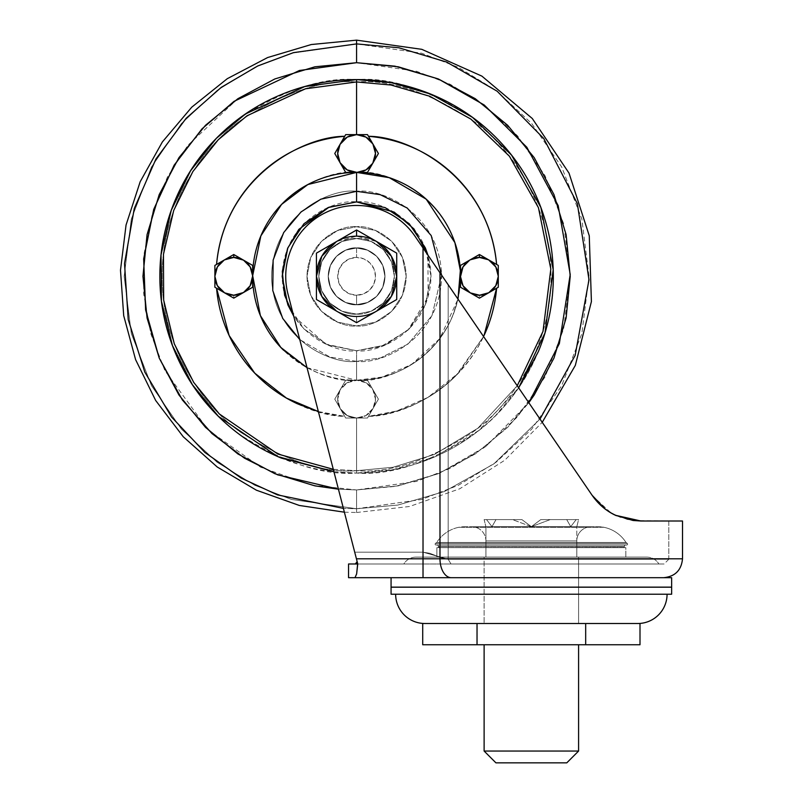<?xml version="1.0" encoding="UTF-8"?>
<svg xmlns="http://www.w3.org/2000/svg" width="803" height="803" viewBox="0 0 803 803"><rect width="100%" height="100%" fill="white"/><g stroke="black" fill="none" stroke-linecap="round" stroke-linejoin="round"><path stroke-width="0.6" stroke-dasharray="4.01 3.01" d="M336.507 311.102A40.15 40.15 0 0 0 356.582 316.472L356.582 322.686L336.507 311.102A40.15 40.15 0 0 1 356.582 236.172L356.582 229.969L316.432 253.146L356.582 229.969L396.732 253.146L396.732 299.509L356.582 322.686L316.432 299.509L316.432 253.146L316.432 299.509L336.507 311.102A40.15 40.15 0 0 0 376.657 311.102L396.732 299.509L396.732 253.146L356.582 229.969L356.582 236.172A40.15 40.15 0 0 1 376.657 311.102L391.362 296.397L396.732 276.322L391.362 256.247L376.657 241.552A40.15 40.15 0 0 0 336.507 241.552L321.812 256.247L316.432 276.322L321.812 296.397L336.507 311.102L356.582 322.686L376.657 311.102A40.15 40.15 0 0 1 336.507 311.102L356.582 322.686L316.432 299.509L316.432 253.146L356.582 229.969L376.657 241.552L356.582 229.969L316.432 253.146L316.432 299.509L336.507 311.102L316.432 299.509L316.432 253.146L356.582 229.969L396.732 253.146L396.732 276.322L396.732 253.146L376.657 241.552L396.732 253.146L396.732 299.509L396.732 276.322A40.15 40.15 0 0 0 336.507 241.552A40.15 40.15 0 0 0 336.507 311.102L321.812 296.397L316.432 276.322L321.812 256.247L336.507 241.552L356.582 236.172L376.657 241.552L391.362 256.247L396.732 276.322L391.362 296.397L376.657 311.102L356.582 322.686L396.732 299.509L356.582 322.686L356.582 316.472A40.15 40.15 0 0 0 376.657 311.102A40.15 40.15 0 0 1 336.507 311.102M356.582 304.668C348.301 305.802 328.628 297.301 328.246 276.322C328.628 255.354 348.301 246.842 356.582 247.986C348.301 246.842 328.628 255.354 328.246 276.322C328.628 297.301 348.301 305.802 356.582 304.668L356.582 295.223A18.891 18.891 0 0 0 375.483 276.322A18.891 18.891 0 0 0 356.582 257.432L356.582 247.986A28.346 28.346 0 0 1 384.928 276.322A28.346 28.346 0 0 1 356.582 304.668A28.346 28.346 0 0 0 384.928 276.322A28.346 28.346 0 0 0 356.582 247.986A28.346 28.346 0 0 1 384.928 276.322A28.346 28.346 0 0 1 356.582 304.668L367.433 302.51L376.627 296.367L382.77 287.173L384.928 276.322L382.77 265.482L376.627 256.287L367.433 250.145L356.582 247.986L345.742 250.145L336.547 256.287L330.404 265.482L328.246 276.322L330.404 287.173L336.547 296.367L345.742 302.51L356.582 304.668A28.346 28.346 0 0 1 328.246 276.322A28.346 28.346 0 0 1 356.582 247.986A28.346 28.346 0 0 0 328.246 276.322A28.346 28.346 0 0 0 356.582 304.668L345.742 302.51L336.547 296.367L330.404 287.173L328.246 276.322L330.404 265.482L336.547 256.287L345.742 250.145L356.582 247.986L367.433 250.145L376.627 256.287L382.77 265.482L384.928 276.322L382.77 287.173L376.627 296.367L367.433 302.51L356.582 304.668A28.346 28.346 0 0 1 328.246 276.322A28.346 28.346 0 0 1 356.582 247.986L356.582 257.432L363.819 258.867L369.952 262.962L374.047 269.095L375.483 276.322L374.047 283.559L369.952 289.682L363.819 293.778L356.582 295.223L349.355 293.778L343.222 289.682L339.127 283.559L337.692 276.322L339.127 269.095L343.222 262.962L349.355 258.867L356.582 257.432A18.891 18.891 0 0 0 337.692 276.322A18.891 18.891 0 0 0 356.582 295.223L356.582 304.668C364.873 305.802 384.537 297.301 384.928 276.322C384.537 255.354 364.873 246.842 356.582 247.986C364.873 246.842 384.537 255.354 384.928 276.322C384.537 297.301 364.873 305.802 356.582 304.668L367.433 302.51L376.627 296.367L382.77 287.173L384.928 276.322L382.77 265.482L376.627 256.287L367.433 250.145L356.582 247.986L345.742 250.145L336.547 256.287L330.404 265.482L328.246 276.322L330.404 287.173L336.547 296.367L345.742 302.51L356.582 304.668C348.301 305.802 328.628 297.301 328.246 276.322C328.628 255.354 348.301 246.842 356.582 247.986C348.301 246.842 328.628 255.354 328.246 276.322C328.628 297.301 348.301 305.802 356.582 304.668L345.742 302.51L336.517 296.397L330.364 287.193L328.196 276.322L330.364 265.462L336.517 256.257L345.722 250.094L356.582 247.936C348.281 246.802 328.588 255.314 328.196 276.322C328.588 297.341 348.281 305.853 356.582 304.718C348.281 305.853 328.588 297.341 328.196 276.322C328.588 255.314 348.281 246.802 356.582 247.936C348.281 246.802 328.588 255.314 328.196 276.322C328.588 297.341 348.281 305.853 356.582 304.718C348.281 305.853 328.588 297.341 328.196 276.322C328.588 255.314 348.281 246.802 356.582 247.936L367.453 250.094L376.657 256.257L382.81 265.462L384.978 276.322L382.81 287.193L376.657 296.397L367.453 302.55L356.582 304.718L345.722 302.55L356.582 304.718L367.453 302.55L376.657 296.397L382.81 287.193L384.978 276.322L382.81 265.462L376.657 256.257L367.453 250.094L356.582 247.936L345.722 250.094L336.517 256.257L330.364 265.462L328.196 276.322L330.364 287.193L336.517 296.397L345.722 302.55L336.517 296.397L330.364 287.193L328.196 276.322L330.364 265.462L336.517 256.257L345.722 250.094L356.582 247.936L367.453 250.094L376.657 256.257L382.81 265.462L384.978 276.322L382.81 287.193L376.657 296.397L367.453 302.55L356.582 304.718L345.722 302.55L356.582 304.718L367.453 302.55L376.657 296.397L382.81 287.193L384.978 276.322L382.81 265.462L376.657 256.257L367.453 250.094L356.582 247.936L345.722 250.094L336.517 256.257L330.364 265.462L328.196 276.322L330.364 287.193L336.517 296.397L345.722 302.55L336.547 296.367L330.404 287.173L328.246 276.322L330.404 265.482L336.547 256.287L345.742 250.145L356.582 247.986L367.433 250.145L376.627 256.287L382.77 265.482L384.928 276.322L382.77 287.173L376.627 296.367L367.433 302.51L356.582 304.668C364.873 305.802 384.537 297.301 384.928 276.322C384.537 255.354 364.873 246.842 356.582 247.986C364.873 246.842 384.537 255.354 384.928 276.322C384.537 297.301 364.873 305.802 356.582 304.668L367.433 302.51L376.627 296.367L382.77 287.173L384.928 276.322L382.77 265.482L376.627 256.287L367.433 250.145L356.582 247.986L345.742 250.145L336.547 256.287L330.404 265.482L328.246 276.322L330.404 287.173L336.547 296.367L345.742 302.51L356.582 304.668M356.582 325.928C371.096 327.915 405.505 313.04 406.188 276.322C405.505 239.615 371.096 224.74 356.582 226.727C371.096 224.74 405.505 239.615 406.188 276.322C405.505 313.04 371.096 327.915 356.582 325.928L337.611 322.144L321.521 311.393L310.761 295.303L306.987 276.322L310.761 257.351L321.521 241.251L337.611 230.501L356.582 226.727L375.563 230.501L391.653 241.251L402.413 257.351L406.188 276.322L402.413 295.303L391.653 311.393L375.563 322.144L356.582 325.928L375.563 322.144L391.653 311.393L402.413 295.303L406.188 276.322L402.413 257.351L391.653 241.251L375.563 230.501L356.582 226.727L337.611 230.501L321.521 241.251L310.761 257.351L306.987 276.322L310.761 295.303L321.521 311.393L337.611 322.144L356.582 325.928C342.078 327.915 307.669 313.04 306.987 276.322C307.669 239.615 342.078 224.74 356.582 226.727C342.078 224.74 307.669 239.615 306.987 276.322C307.669 313.04 342.078 327.915 356.582 325.928M396.732 276.322L396.732 299.509L376.657 311.102A40.15 40.15 0 0 0 396.732 276.322M356.582 322.686L396.732 299.509L396.732 253.146L356.582 229.969L316.432 253.146L316.432 299.509L356.582 322.686M624.935 545.016L437.786 545.016L438.418 546.431L624.292 546.431L624.935 545.016L624.292 546.431L438.418 546.431L437.786 545.016L624.935 545.016M646.746 557.121L415.974 557.121A14.173 14.173 0 0 0 403.819 563.987L658.892 563.987A14.173 14.173 0 0 0 646.746 557.121L415.974 557.121L646.746 557.121A14.173 14.173 0 0 1 658.892 563.987L403.819 563.987A14.173 14.173 0 0 1 415.974 557.121L646.746 557.121M471.752 526.778L590.968 526.778A14.173 14.173 0 0 0 576.795 540.941L485.915 540.941A14.173 14.173 0 0 0 471.752 526.778L463.983 526.778A26.067 26.067 0 0 0 458.774 527.3A34.288 34.288 0 0 0 436.712 542.457L435.437 543.43A0.863 0.863 0 0 0 435.778 544.956A2.188 2.188 0 0 0 436.25 545.016L626.46 545.016A2.188 2.188 0 0 0 626.942 544.956L435.778 544.956L626.942 544.956A0.863 0.863 0 0 0 627.273 543.43L435.437 543.43L627.273 543.43L625.999 542.457L436.712 542.457L625.999 542.457A34.288 34.288 0 0 0 603.936 527.3L458.774 527.3L603.936 527.3A26.067 26.067 0 0 0 598.737 526.778L471.752 526.778A14.173 14.173 0 0 1 485.915 540.941L576.795 540.941L576.795 557.121L485.915 557.121L485.915 540.941L485.915 557.121L531.355 557.121L436.882 557.121L625.828 557.121L625.828 547.666L436.882 547.666L436.882 557.121L436.882 547.666L625.828 547.666L436.882 547.666L625.828 547.666L625.828 557.121L436.882 557.121L578.592 557.121L578.592 623.509L484.119 623.509L484.119 557.121L484.119 623.509L637.793 623.509L424.928 623.509L578.592 623.509L484.119 623.509L578.592 623.509L578.592 557.121L484.119 557.121L576.795 557.121L485.915 557.121L576.795 557.121L576.795 540.941L485.915 540.941L576.795 540.941A14.173 14.173 0 0 1 590.968 526.778L471.752 526.778M443.828 547.666L623.519 547.465A0.823 0.823 0 0 0 624.302 546.572L438.408 546.572A0.823 0.823 0 0 0 439.201 547.465A0.823 0.823 0 0 1 438.408 546.572L624.302 546.572A0.823 0.823 0 0 1 623.519 547.465L443.828 547.666M427.397 577.688L451.296 577.688A18.891 11.312 90 0 1 439.984 558.798L682.51 558.798L439.984 558.798L439.984 272.769L439.984 558.798A18.891 11.312 -90 0 0 451.296 577.688L427.397 577.688M391.111 587.184L671.649 587.184L391.111 587.184M671.599 587.134L391.111 587.134L671.599 587.134M667.072 594.22L395.638 594.22L667.072 594.22M354.986 577.688L423.02 577.688L354.986 577.688L356.642 573.944M357.666 563.596L357.154 561.628L355.327 563.987L356.693 563.415L355.327 563.987L423.02 563.987L348.552 563.987L357.736 563.987L356.652 573.894L357.666 563.596L287.805 293.336A70.855 70.855 0 0 1 356.582 205.478A70.855 70.855 0 0 0 287.805 293.336L357.666 563.596L356.422 558.798L423.02 558.798L423.02 247.966L415.081 236.333A70.855 70.855 0 0 0 287.805 293.336L357.245 561.97M633.015 520.474L668.809 521.006L668.809 559.269L448.184 559.269L448.184 284.774L423.02 247.966L592.383 495.682L610.963 512.886M501.012 362.043L516.59 384.818M546.361 428.38L592.142 495.321M611.003 512.906L620.046 517.222L632.975 520.474M640.854 521.006L615.65 515.355L640.854 521.006L668.809 521.006L640.854 521.006L627.364 519.451L612.538 513.779C604.468 509.433 597.663 503.26 592.112 495.28L448.184 284.764L448.184 559.269L668.809 559.269L668.809 521.006L640.854 521.006L682.51 521.006L640.854 521.006L615.56 515.315M550.155 433.911L415.081 236.333A70.855 70.855 0 0 0 356.582 205.478A70.855 70.855 0 0 1 415.081 236.333L423.02 247.966L415.081 236.333C408.476 226.677 400.004 219.119 389.656 213.658C379.307 208.208 368.286 205.478 356.582 205.478C345.691 205.478 335.353 207.857 325.556 212.634C315.76 217.402 307.509 224.077 300.794 232.649C294.079 241.231 289.582 250.847 287.303 261.497C285.025 272.147 285.195 282.756 287.805 293.336L356.422 558.798L439.984 558.798L423.02 558.798L423.02 577.688L423.02 247.966L415.081 236.333C408.476 226.677 400.004 219.119 389.656 213.658C379.307 208.208 368.286 205.478 356.582 205.478C345.691 205.478 335.353 207.857 325.556 212.634C315.76 217.402 307.509 224.077 300.794 232.649C294.079 241.231 289.582 250.847 287.303 261.497C285.025 272.147 285.195 282.756 287.805 293.336L354.715 552.183L423.02 552.183L423.02 247.966L423.02 552.183L354.715 552.183L287.805 293.336C285.195 282.756 285.025 272.147 287.303 261.497C289.582 250.847 294.079 241.231 300.794 232.649C307.509 224.077 315.76 217.402 325.556 212.634C335.353 207.857 345.691 205.478 356.582 205.478M463.983 526.778L598.737 526.778A26.067 26.067 0 0 1 603.936 527.3L458.774 527.3A26.067 26.067 0 0 1 463.983 526.778M550.185 433.951L432.205 261.407M423.02 563.987L643.735 563.987L423.02 563.987L423.02 247.966L423.02 552.183L429.735 553.287L423.02 552.183L423.02 563.987L451.015 563.987L423.02 563.987L423.02 552.183L423.02 563.987L355.327 563.987L423.02 563.987M389.656 213.658C400.004 219.119 408.476 226.677 415.081 236.333L448.184 284.764L448.184 559.269L442.483 558.155L429.735 553.287L442.483 558.155L448.184 559.269L448.184 284.764L518.658 387.849L478.869 430.448L435.096 456.716L393.35 469.594L356.582 473.057L356.582 470.699L356.582 473.057C330.495 473.057 305.401 468.069 281.301 458.081C257.201 448.104 235.921 433.891 217.472 415.442C199.024 396.993 184.81 375.714 174.823 351.614C164.846 327.514 159.847 302.42 159.847 276.322C159.847 250.235 164.846 225.141 174.823 201.041C184.81 176.941 199.024 155.662 217.472 137.213C235.921 118.764 257.201 104.551 281.301 94.563M344.377 512.184L356.582 512.505L356.582 508.751L343.393 508.379L356.582 508.751L356.582 489.96L398.268 485.855L438.338 473.7L475.276 453.956L507.647 427.387L534.216 395.016L553.96 358.078L566.115 318.008L570.22 276.322L566.115 234.647L553.96 194.577L534.216 157.639L507.647 125.268L475.276 98.699L438.338 78.955L398.268 66.8L356.582 62.694L314.906 66.8L274.837 78.955L237.899 98.699L205.528 125.268L178.959 157.639L159.215 194.577L147.059 234.647L142.954 276.322L147.059 318.008L159.215 358.078L178.959 395.016L205.528 427.387L237.899 453.956L274.837 473.7L314.906 485.855L356.582 489.96L398.268 485.855L438.338 473.7L475.276 453.956L507.647 427.387L528.826 402.704L485.956 446.338L439.552 473.198L395.467 486.387L356.582 489.96L356.582 512.505L356.582 508.751L397.826 505.067L444.501 491.486L493.825 463.913L540.007 419.076L493.825 463.913L444.501 491.486L397.826 505.067L356.582 508.751L356.582 489.96L416.406 481.419L450.202 468.36L484.771 447.231L517.544 416.797L545.086 376.858L563.646 328.909L570.22 276.322L563.646 223.736L545.086 175.797L517.544 135.858L484.771 105.424L450.202 84.295L416.406 71.236L356.582 62.694L356.582 43.904L421.665 53.199L458.433 67.402L496.043 90.388L531.706 123.501L561.668 166.954L581.864 219.119L589.011 276.322L581.864 333.536L561.668 385.701L531.706 429.153L496.043 462.267L458.433 485.253L421.665 499.456L356.582 508.751L356.582 512.505L409.53 506.492L459.778 488.766L504.776 460.229L542.226 422.328L518.688 387.879L495.702 415.442C477.253 433.891 455.974 448.104 431.873 458.081C407.773 468.069 382.68 473.057 356.582 473.057C322.394 475.687 283.047 462.568 238.541 433.71C196.293 403.528 159.074 343.112 159.847 276.322C159.074 209.543 196.293 149.127 238.541 118.934C283.047 90.087 322.394 76.968 356.582 79.587C390.78 76.968 430.127 90.087 474.623 118.934C516.881 149.127 554.1 209.543 553.317 276.322C554.1 343.112 516.881 403.528 474.623 433.71C430.127 462.568 390.78 475.687 356.582 473.057L356.582 470.699L393.058 467.246L434.473 454.418L477.875 428.22L517.232 385.751L477.875 428.22L434.473 454.418L393.058 467.246L356.582 470.699L356.582 418.032L356.582 470.699C390.368 473.298 429.244 460.34 473.208 431.823C514.954 402.002 551.731 342.309 550.958 276.322C551.731 210.346 514.954 150.653 473.208 120.831C429.244 92.315 390.368 79.356 356.582 81.956C390.368 79.356 429.244 92.315 473.208 120.831C514.954 150.653 551.731 210.346 550.958 276.322C551.731 342.309 514.954 402.002 473.208 431.823C429.244 460.34 390.368 473.298 356.582 470.699L356.582 473.057C382.68 473.057 407.773 468.069 431.873 458.081C455.974 448.104 477.253 433.891 495.702 415.442C514.151 396.993 528.364 375.714 538.351 351.614C548.329 327.514 553.317 302.42 553.317 276.322C553.317 250.235 548.329 225.141 538.351 201.041C528.364 176.941 514.151 155.662 495.702 137.213C477.253 118.764 455.974 104.551 431.873 94.563C407.773 84.586 382.68 79.587 356.582 79.587L356.582 81.956L356.582 79.587M391.071 594.22L671.649 594.22L391.071 594.22M395.638 594.22L656.744 594.22L395.638 594.22M391.071 587.134L671.649 587.134L391.071 587.134M391.111 587.134L660.919 587.134L391.111 587.134M603.936 527.3A34.288 34.288 0 0 1 625.999 542.457L436.712 542.457A34.288 34.288 0 0 1 458.774 527.3L603.936 527.3M627.273 543.43L435.437 543.43L436.712 542.457L625.999 542.457L627.273 543.43A0.863 0.863 0 0 1 626.942 544.956L435.778 544.956A0.863 0.863 0 0 1 435.437 543.43L627.273 543.43M626.942 544.956A2.188 2.188 0 0 1 626.46 545.016L436.25 545.016A2.188 2.188 0 0 1 435.778 544.956L626.942 544.956M626.46 545.016L436.25 545.016L626.46 545.016M437.786 545.016L617.808 545.016L437.786 545.016M618.882 547.666L450.493 547.666L618.882 547.666M625.828 557.121L567.51 557.121L625.828 557.121M578.592 557.121L484.119 557.121L484.119 623.509L578.592 623.509L578.592 557.121L578.592 623.509L484.119 623.509L484.119 557.121L578.592 557.121M356.582 304.718C364.893 305.853 384.587 297.341 384.978 276.322C384.587 255.314 364.893 246.802 356.582 247.936C364.893 246.802 384.587 255.314 384.978 276.322C384.587 297.341 364.893 305.853 356.582 304.718C364.893 305.853 384.587 297.341 384.978 276.322C384.587 255.314 364.893 246.802 356.582 247.936C364.893 246.802 384.587 255.314 384.978 276.322C384.587 297.341 364.893 305.853 356.582 304.718M354.715 552.183L423.02 552.183L354.715 552.183L356.432 558.798M355.327 563.987L357.154 561.628L355.327 563.987L356.693 563.415L357.154 561.628L356.693 563.415L355.327 563.987L357.736 563.987M451.015 563.987L448.184 559.269L423.02 552.183L448.184 559.269L668.809 559.269L448.184 559.269L451.015 563.987L664.091 563.987L451.015 563.987L664.091 563.987L451.015 563.987L448.184 559.269L451.015 563.987M578.592 644.759L484.119 644.759L578.592 644.759M485.915 557.121L576.795 557.121L576.795 526.778L485.915 526.778L485.915 557.121L489.378 557.121L485.915 557.121L485.915 526.778L576.795 526.778L578.592 519.591L576.163 519.591L570.732 526.678L566.717 519.591L540.8 519.591L531.355 526.678L521.91 519.591L496.003 519.591L491.988 526.678L486.558 519.591L484.119 519.591L485.915 526.778L484.119 519.591L486.558 519.591L491.988 526.678L496.003 519.591L521.91 519.591L531.355 526.678L540.8 519.591L566.717 519.591L570.732 526.678L576.163 519.591L578.592 519.591L576.795 526.778L485.915 526.778L576.795 526.778L576.795 557.121L485.915 557.121M521.91 519.591L496.003 519.591L521.91 519.591L531.355 526.678L521.91 519.591L496.003 519.591L521.91 519.591L531.355 526.678L540.8 519.591L566.717 519.591L540.8 519.591L531.355 526.678L570.732 526.678L576.163 519.591L578.592 519.591L550.256 519.591L576.163 519.591L550.256 519.591L531.355 526.678L491.988 526.678L486.558 519.591L484.119 519.591L512.465 519.591L486.558 519.591L512.465 519.591L531.355 526.678L521.91 519.591L496.003 519.591L491.988 526.678L531.355 526.678L540.8 519.591L566.717 519.591L540.8 519.591L531.355 526.678L540.8 519.591L566.717 519.591L570.732 526.678L531.355 526.678L521.91 519.591L531.355 526.678L512.465 519.591L486.558 519.591L491.988 526.678L531.355 526.678L491.988 526.678L496.003 519.591L521.91 519.591M484.119 557.121L513.278 557.121L484.119 557.121M576.163 519.591L570.732 526.678L531.355 526.678L550.256 519.591L576.163 519.591M570.732 526.678L566.717 519.591L540.8 519.591L531.355 526.678L570.732 526.678M585.678 623.509L477.032 623.509L640.001 623.509L477.032 623.509L477.032 644.759L640.001 644.759L422.719 644.759L477.032 644.759L477.032 623.509L585.678 623.509L585.678 644.759L585.678 623.509M422.719 623.509L477.032 623.509L422.719 623.509M484.119 623.509L578.592 623.509L484.119 623.509M566.788 762.85L495.933 762.85L566.788 762.85M484.119 751.046L578.592 751.046L484.119 751.046M356.582 238.541C367.644 237.015 393.861 248.358 394.373 276.322C393.861 304.297 367.644 315.629 356.582 314.114C367.644 315.629 393.861 304.297 394.373 276.322C393.861 248.358 367.644 237.015 356.582 238.541C367.644 237.015 393.861 248.358 394.373 276.322C393.861 304.297 367.644 315.629 356.582 314.114C367.644 315.629 393.861 304.297 394.373 276.322C393.861 248.358 367.644 237.015 356.582 238.541L342.128 241.412L329.862 249.603L321.672 261.868L318.801 276.322L321.672 290.786L329.862 303.042L342.128 311.243L356.582 314.114L371.046 311.243L383.312 303.042L391.503 290.786L394.373 276.322L391.503 261.868L383.312 249.603L371.046 241.412L356.582 238.541L371.046 241.412L383.312 249.603L391.503 261.868L394.373 276.322L391.503 290.786L383.312 303.042L371.046 311.243L356.582 314.114L342.128 311.243L329.862 303.042L321.672 290.786L318.801 276.322L321.672 261.868L329.862 249.603L342.128 241.412L356.582 238.541C345.531 237.015 319.313 248.358 318.801 276.322C319.313 304.297 345.531 315.629 356.582 314.114C345.531 315.629 319.313 304.297 318.801 276.322C319.313 248.358 345.531 237.015 356.582 238.541L342.128 241.412L329.862 249.603L321.672 261.868L318.801 276.322L321.672 290.786L329.862 303.042L342.128 311.243L356.582 314.114L371.046 311.243L383.312 303.042L391.503 290.786L394.373 276.322L391.503 261.868L383.312 249.603L371.046 241.412L356.582 238.541L371.046 241.412L383.312 249.603L391.503 261.868L394.373 276.322L391.503 290.786L383.312 303.042L371.046 311.243L356.582 314.114L342.128 311.243L329.862 303.042L321.672 290.786L318.801 276.322L321.672 261.868L329.862 249.603L342.128 241.412L356.582 238.541C345.531 237.015 319.313 248.358 318.801 276.322C319.313 304.297 345.531 315.629 356.582 314.114C345.531 315.629 319.313 304.297 318.801 276.322C319.313 248.358 345.531 237.015 356.582 238.541M307.027 367.674L316.824 372.331C329.551 377.611 342.811 380.241 356.582 380.241C326.189 384.416 254.089 353.24 252.674 276.322C254.089 199.415 326.189 168.228 356.582 172.404C370.364 172.404 383.623 175.044 396.351 180.324C409.088 185.593 420.32 193.101 430.067 202.848C439.813 212.594 447.321 223.826 452.591 236.564C457.871 249.291 460.5 262.551 460.5 276.322C460.5 290.104 457.871 303.363 452.591 316.091C447.321 328.829 439.813 340.06 430.067 349.807C420.32 359.553 409.088 367.061 396.351 372.331C383.623 377.611 370.364 380.241 356.582 380.241C342.811 380.241 329.551 377.611 316.824 372.331C304.086 367.061 292.854 359.553 283.108 349.807C273.361 340.06 265.853 328.829 260.584 316.091C255.304 303.363 252.674 290.104 252.674 276.322C252.674 262.551 255.304 249.291 260.584 236.564C265.853 223.826 273.361 212.594 283.108 202.848C292.854 193.101 304.086 185.593 316.824 180.324C329.551 175.044 342.811 172.404 356.582 172.404L356.582 191.305L356.582 172.404C386.986 168.228 459.085 199.415 460.5 276.322C459.085 353.24 386.986 384.416 356.582 380.241L356.582 361.35C381.455 364.763 440.456 339.257 441.61 276.322C440.456 213.397 381.455 187.882 356.582 191.305L356.582 201.904C334.821 198.913 283.178 221.247 282.164 276.322C283.178 331.408 334.821 353.742 356.582 350.75L385.069 345.079L409.209 328.949L425.339 304.809L431.01 276.322L425.339 304.809L409.209 328.949L385.069 345.079L356.582 350.75L328.106 345.079L303.966 328.949L287.835 304.809L282.164 276.322L287.835 247.846L303.966 223.706L328.106 207.576L356.582 201.904L385.069 207.576L409.209 223.706L425.339 247.846L431.01 276.322L427.919 255.073L428.129 296.829L408.054 330.083L380.793 346.695L356.582 350.75L356.582 361.35L380.572 357.897L407.984 344.055L432.004 315.589L441.6 275.138L432.004 315.589L407.984 344.055L380.572 357.897L356.582 361.35L356.582 350.75C378.354 353.742 429.986 331.408 431.01 276.322C429.986 221.247 378.354 198.913 356.582 201.904L356.582 191.305C381.455 187.882 440.456 213.397 441.61 276.322C440.456 339.257 381.455 364.763 356.582 361.35L356.582 380.241L382.178 377.049L411.497 364.552L439.743 338.655L457.981 299.097M224.609 292.854A18.891 18.891 0 0 0 233.773 295.223L233.773 298.144L224.609 292.854L233.773 298.144L252.664 287.233L233.773 298.144L214.883 287.233L214.883 276.322L214.883 287.233L224.609 292.854L217.332 285.627L214.883 276.322L214.883 265.422L214.883 276.322L217.382 266.937L224.218 260.031L214.883 265.422L233.763 254.511L252.664 265.422L252.664 287.233L252.664 265.422L233.763 254.511L224.438 259.901A18.891 18.891 0 0 1 242.887 259.781L250.145 266.887L252.664 275.971L250.134 285.778L242.938 292.844A18.891 18.891 0 0 1 224.609 292.854M470.287 292.874A18.891 18.891 0 0 0 479.401 295.223L479.401 298.134L470.287 292.874L479.401 298.134L479.401 295.223A18.891 18.891 0 0 1 470.287 292.874L469.635 292.503L470.287 292.874M237.899 98.699L187.862 145.293L167.486 176.931L152.46 213.297L144.239 252.905L143.667 293.788L150.803 333.717L164.906 370.665L208.208 430.027L260.584 467.175L311.765 485.203L356.582 489.96L356.582 508.751L421.665 499.456L458.433 485.253L496.043 462.267L531.706 429.153L561.668 385.701L581.864 333.536L589.011 276.322L581.864 219.119L561.668 166.954L531.706 123.501L496.043 90.388L458.433 67.402L421.665 53.199L356.582 43.904L356.582 40.15L356.582 43.904L291.509 53.199L254.742 67.402L217.131 90.388L181.468 123.501L151.506 166.954L131.311 219.119L124.164 276.322L131.311 333.536L151.506 385.701L181.468 429.153L217.131 462.267L254.742 485.253L291.509 499.456L356.582 508.751L291.509 499.456L254.742 485.253L217.131 462.267L181.468 429.153L151.506 385.701L131.311 333.536L124.164 276.322L131.311 219.119L151.506 166.954L181.468 123.501L217.131 90.388L254.742 67.402L291.509 53.199L356.582 43.904L356.582 62.694M367.493 418.032L356.582 418.032L367.493 418.032L368.467 416.345L367.493 418.032L356.582 418.032L367.493 418.032L378.404 399.141L367.493 380.251L378.404 399.141L368.467 416.345C409.299 416.456 488.395 376.366 496.605 288.207L479.411 298.144L460.51 287.233L460.51 265.422L479.401 254.511L460.51 265.422L460.51 287.233L469.635 292.503L463.03 285.768L460.51 275.981L463.04 266.867L470.237 259.801A18.891 18.891 0 0 1 488.565 259.801L498.292 265.422L498.292 287.233L498.292 265.422L496.605 264.448C488.395 176.289 409.299 136.199 368.467 136.309L378.404 153.503L367.493 172.404L345.681 172.404L334.771 153.514L345.681 172.404L367.493 172.404L378.404 153.503L373.014 144.179L375.483 153.383L372.763 163.28L366.027 169.885L356.944 172.404L347.127 169.875L340.392 163.24L337.692 153.514L340.06 144.349L334.771 153.514L345.681 134.623L367.493 134.623L356.582 134.623L356.582 81.956C322.806 79.356 283.931 92.315 239.967 120.831C198.221 150.653 161.443 210.346 162.216 276.322C161.443 342.309 198.221 402.002 239.967 431.823C283.931 460.34 322.806 473.298 356.582 470.699C322.806 473.298 283.931 460.34 239.967 431.823C198.221 402.002 161.443 342.309 162.216 276.322C161.443 210.346 198.221 150.653 239.967 120.831C283.931 92.315 322.806 79.356 356.582 81.956L356.582 134.623L345.681 134.623L340.06 144.349L347.287 137.072L356.582 134.623L367.493 134.623L356.582 134.623L365.977 137.122L372.883 143.958L367.493 134.623L368.467 136.309L367.493 134.623L345.681 134.623L334.771 153.514L345.681 172.404L367.493 172.404L378.404 153.503L368.467 136.309L378.404 153.503L367.493 172.404L345.681 172.404L334.771 153.514L344.708 136.309C303.875 136.199 224.78 176.289 216.569 264.448L214.883 265.422L214.883 287.233L233.773 298.144L252.664 287.233L252.664 265.422L233.763 254.511L214.883 265.422L214.883 287.233L216.569 288.207C224.78 376.366 303.875 416.456 344.708 416.345L334.771 399.151L345.681 380.251L367.493 380.251L345.681 380.251L334.771 399.151L340.161 408.476L337.692 399.262L340.04 390.027L347.147 382.77L356.933 380.251L366.038 382.78L373.114 389.977L375.483 399.141L373.114 408.305L365.887 415.583L356.582 418.032L345.681 418.032L356.582 418.032L347.197 415.532L340.291 408.697L345.681 418.032L344.708 416.345L345.681 418.032L356.582 418.032L347.197 415.532L340.161 408.476L345.681 418.032L340.291 408.697A18.891 18.891 0 0 0 356.582 418.032L367.493 418.032L368.467 416.345L367.493 418.032L356.582 418.032L356.582 470.699L356.582 418.032L345.681 418.032L344.708 416.345L345.681 418.032L356.582 418.032A18.891 18.891 0 0 1 340.291 408.697L345.681 418.032L367.493 418.032L372.783 408.868L365.887 415.583L356.582 418.032A18.891 18.891 0 0 0 372.783 408.868L367.493 418.032L356.582 418.032A18.891 18.891 0 0 0 372.783 408.868L367.493 418.032M378.404 153.503L373.134 162.628A18.891 18.891 0 0 0 373.014 144.179L378.404 153.503L367.493 172.404L356.944 172.404A18.891 18.891 0 0 0 372.763 163.28L367.493 172.404L345.681 172.404L340.392 163.24A18.891 18.891 0 0 0 356.241 172.404L345.681 172.404L334.771 153.514L340.06 144.349A18.891 18.891 0 0 0 340.06 162.678L334.771 153.514L345.681 134.623L356.582 134.623L345.681 134.623L344.708 136.309C328.186 137.704 312.407 141.9 297.371 148.886C282.325 155.872 268.945 165.237 257.221 176.961C245.497 188.685 236.142 202.065 229.146 217.111C222.16 232.147 217.964 247.926 216.569 264.448L233.763 254.511L252.664 265.422L252.664 287.233L233.773 298.144L216.569 288.207C217.964 304.728 222.16 320.507 229.146 335.544C236.142 350.58 245.497 363.97 257.221 375.694C268.945 387.417 282.325 396.772 297.371 403.768C312.407 410.755 328.186 414.95 344.708 416.345L334.771 399.151L345.681 380.251L334.771 399.151L340.161 408.476A18.891 18.891 0 0 1 340.04 390.027A18.891 18.891 0 0 0 340.161 408.476L334.771 399.151L340.161 408.476L337.692 399.262L340.04 390.027L345.681 380.251L367.493 380.251L378.404 399.141L368.467 416.345C384.988 414.95 400.767 410.755 415.803 403.768C430.85 396.772 444.23 387.417 455.953 375.694L483.577 336.507L458.613 372.963L427.848 397.445L396.742 410.995L368.467 416.345L378.404 399.141L372.783 408.868L378.404 399.141L367.493 380.251L345.681 380.251L334.771 399.151L344.708 416.345L334.771 399.151L340.412 389.375L347.147 382.77L356.933 380.251L366.038 382.78L372.783 389.405L375.483 399.141L373.114 408.305A18.891 18.891 0 0 0 373.114 389.977L378.404 399.141L368.467 416.345C384.988 414.95 400.767 410.755 415.803 403.768C430.85 396.772 444.23 387.417 455.953 375.694C467.677 363.97 477.032 350.59 484.028 335.544C491.014 320.507 495.21 304.728 496.605 288.207L498.292 287.233L498.292 265.422L498.292 287.233L488.736 292.754A18.891 18.891 0 0 1 479.401 295.223A18.891 18.891 0 0 0 488.736 292.754L498.292 287.233L498.292 276.322L495.792 285.717L488.957 292.623L479.411 298.144L496.605 288.207M224.218 260.031L233.763 254.511L224.218 260.031A18.891 18.891 0 0 0 214.883 276.322L214.883 265.422L214.883 276.322A18.891 18.891 0 0 0 224.047 292.523L214.883 287.233L214.883 276.322L214.883 287.233L233.773 298.144L252.664 287.233L252.664 265.422L242.887 259.781A18.891 18.891 0 0 0 224.438 259.901M367.493 380.251L373.114 389.977A18.891 18.891 0 0 1 373.114 408.305L378.404 399.141L367.493 380.251L345.681 380.251L356.933 380.251A18.891 18.891 0 0 1 372.783 389.405L367.493 380.251L372.783 389.405A18.891 18.891 0 0 0 356.933 380.251L367.493 380.251M489.127 260.132L498.292 265.422L488.565 259.801L495.842 267.018L498.292 276.322L498.292 265.422L496.605 264.448L498.292 265.422L498.292 287.233L488.957 292.623A18.891 18.891 0 0 0 489.127 260.132L488.565 259.801A18.891 18.891 0 0 0 470.237 259.801L460.51 265.422L460.51 287.233L479.411 298.144L460.51 287.233L460.51 265.422L479.401 254.511L496.605 264.448L479.401 254.511L460.51 265.422L460.51 287.233L479.411 298.144M496.605 264.448C495.21 247.926 491.014 232.147 484.028 217.111C477.032 202.065 467.677 188.685 455.953 176.961C444.23 165.237 430.85 155.882 415.803 148.886C400.767 141.9 384.988 137.704 368.467 136.309M318.369 411.558L344.708 416.345L318.369 411.568M307.017 367.664L356.582 380.241L356.582 361.35C331.719 364.763 272.719 339.257 271.565 276.322C272.719 213.397 331.719 187.882 356.582 191.305C331.719 187.882 272.719 213.397 271.565 276.322C272.719 339.257 331.719 364.763 356.582 361.35L356.582 380.241C370.364 380.241 383.623 377.611 396.351 372.331C409.088 367.061 420.32 359.553 430.067 349.807C439.813 340.06 447.321 328.829 452.591 316.091L457.991 299.117M333.295 469.303L356.582 470.699L333.295 469.303M333.928 471.752L356.582 473.057L333.938 471.783M356.582 489.96L338.434 489.188L356.582 489.96M314.906 66.8L274.817 78.965M356.582 134.623A18.891 18.891 0 0 0 340.392 143.787L345.681 134.623L367.493 134.623L372.883 143.958A18.891 18.891 0 0 0 356.582 134.623M479.401 254.511L488.565 259.801M469.665 260.132A18.891 18.891 0 0 0 460.51 275.981L460.51 265.422L469.665 260.132M460.51 276.684A18.891 18.891 0 0 0 469.635 292.503L460.51 287.233L460.51 276.684M378.404 399.141L373.114 389.977L378.404 399.141M340.412 389.375A18.891 18.891 0 0 1 356.231 380.251L345.681 380.251L340.412 389.375L345.681 380.251L356.231 380.251A18.891 18.891 0 0 0 340.412 389.375M233.773 298.144L233.773 295.223A18.891 18.891 0 0 0 242.938 292.844L233.773 298.144M243.51 292.523A18.891 18.891 0 0 0 252.664 276.674L252.664 287.233L243.51 292.523M252.664 275.971A18.891 18.891 0 0 0 243.54 260.152L252.664 265.422L252.664 275.971M356.582 361.35L329.933 357.064L299.76 339.569L329.933 357.064L356.582 361.35L356.582 350.75L356.582 361.35M356.582 350.75L325.877 344.116L293.697 316.111L303.966 328.949L328.106 345.079L356.582 350.75M668.809 559.269L664.091 563.987M356.954 563.064L357.154 561.628"/><path stroke-width="1.2" d="M336.507 241.552A40.15 40.15 0 0 1 356.582 236.172L356.582 229.969L336.507 241.552L356.582 229.969L396.732 253.146L396.732 299.509L356.582 322.686L316.432 299.509L316.432 253.146L336.507 241.552L316.432 253.146L316.432 299.509L336.507 311.102A40.15 40.15 0 0 1 336.507 241.552L321.812 256.247L316.432 276.322L321.812 296.397L336.507 311.102A40.15 40.15 0 0 0 376.657 311.102L396.732 299.509L396.732 253.146L356.582 229.969L356.582 236.172A40.15 40.15 0 0 1 376.657 311.102L391.362 296.397L396.732 276.322L391.362 256.247L376.657 241.552A40.15 40.15 0 0 0 336.507 241.552M336.507 311.102L356.582 322.686L376.657 311.102A40.15 40.15 0 0 1 336.507 311.102M357.245 561.97L287.805 293.336C285.195 282.756 285.025 272.147 287.303 261.497C289.582 250.847 294.079 241.231 300.794 232.649C307.509 224.077 315.76 217.402 325.556 212.634C335.353 207.857 345.691 205.478 356.582 205.478C368.286 205.478 379.307 208.208 389.656 213.658C400.004 219.119 408.476 226.677 415.081 236.333L423.02 247.966L423.02 577.688L671.649 577.688L671.649 587.134L391.071 587.134L391.071 577.688L391.071 587.134L671.649 587.134L671.649 577.688L348.552 577.688L348.552 563.987L355.327 563.987L348.552 563.987L348.552 577.688L354.986 577.688L356.642 573.904L354.986 577.688L423.02 577.688L423.02 558.798L356.422 558.798L287.805 293.336A70.855 70.855 0 0 1 415.081 236.333L592.112 495.28L605.091 508.941L611.003 512.906M391.071 594.22L671.649 594.22L671.649 587.184L391.071 587.184L391.071 594.22L391.071 587.184L671.649 587.184L671.649 594.22L391.071 594.22M424.928 623.509L637.793 623.509A29.289 29.289 0 0 0 667.072 594.22A29.289 29.289 0 0 1 637.793 623.509L424.928 623.509A29.289 29.289 0 0 1 395.638 594.22A29.289 29.289 0 0 0 424.928 623.509M432.205 261.407L501.012 362.043M516.59 384.818L546.361 428.38M632.975 520.474L640.844 521.006L615.57 515.315C606.355 511.029 598.536 504.354 592.112 495.28L550.155 433.911M633.015 520.474L615.52 515.295L610.963 512.886M592.172 495.361L592.112 495.28C598.847 504.696 606.907 511.491 616.302 515.656M356.432 558.798L357.154 561.628L356.693 563.415L357.154 561.628L357.666 563.596L356.422 558.798L439.984 558.798A18.891 11.312 90 0 0 451.296 577.688A18.891 11.312 -90 0 1 439.984 558.798L423.02 558.798L423.02 247.966L439.984 272.769L439.984 558.798L682.51 558.798L682.51 521.006L682.51 558.798L439.984 558.798L439.984 272.769L592.112 495.28C598.526 504.334 606.335 511.009 615.52 515.295L640.854 521.006L682.51 521.006L640.854 521.006M616.343 515.677C606.927 511.511 598.857 504.716 592.112 495.28C598.365 504.254 606.185 510.939 615.57 515.315M356.582 205.478C368.286 205.478 379.307 208.208 389.656 213.658M550.185 433.951L542.236 422.328L575.319 365.415L591.409 301.577L589.261 235.781L569.026 173.127L532.289 118.503L481.9 76.134L421.776 49.324L356.582 40.15L356.582 43.904L398.84 47.768L446.719 62.092L497.157 91.221L543.772 138.548L577.347 203.611L588.99 279.795L575.149 355.418L540.007 419.076L575.149 355.418L588.99 279.795L577.347 203.611L543.772 138.548L497.157 91.221L446.719 62.092L398.84 47.768L356.582 43.904L356.582 62.694L394.935 66.167L438.358 78.965L484.169 104.972L526.818 147.25L558.175 205.618L570.21 274.465L559.35 343.604L528.826 402.704L534.216 395.016L553.96 358.078L566.115 318.008L570.22 276.322L566.115 234.647L553.96 194.577L534.216 157.639L507.647 125.268L475.276 98.699L438.338 78.955L398.268 66.8L356.582 62.694L356.582 43.904L293.476 52.637L257.843 65.916L221.247 87.366L186.145 118.302L155.902 159.074L134.282 208.499L124.515 263.494L128.229 319.604L144.781 372.05L171.571 417.018L204.926 452.46L241.211 478.096L277.517 494.889L343.393 508.379L277.517 494.889L241.211 478.096L204.926 452.46L171.571 417.018L144.781 372.05L128.229 319.604L124.515 263.494L134.282 208.499L155.902 159.074L186.145 118.302L221.247 87.366L257.843 65.916L293.476 52.637L356.582 43.904L356.582 40.15L311.263 44.536L267.62 57.545L227.289 78.684L191.756 107.18L162.367 141.95L140.184 181.729L126.051 225.021L120.49 270.22L123.702 315.649L135.587 359.614L155.672 400.476L183.235 436.732L217.242 467.015L256.428 490.211L299.338 505.458L344.377 512.184M356.582 79.587C382.68 79.587 407.773 84.586 431.873 94.563C455.974 104.551 477.253 118.764 495.702 137.213C514.151 155.662 528.364 176.941 538.351 201.041C548.329 225.141 553.317 250.235 553.317 276.322C553.317 302.42 548.329 327.514 538.351 351.614L518.658 387.849L545.006 332.924L553.207 269.678L540.871 207.455L511.561 155.13L472.495 117.358L430.84 94.142L391.422 82.699L356.582 79.587L356.582 81.956L390.931 85.008L429.786 96.26L470.869 119.095L509.423 156.234L538.452 207.716L550.818 269.015L542.989 331.428L517.232 385.751L542.989 331.428L550.818 269.015L538.452 207.716L509.423 156.234L470.869 119.095L429.786 96.26L390.931 85.008L356.582 81.956L356.582 134.623L365.977 137.122L372.883 143.958L375.483 153.383L372.763 163.28L366.027 169.885L356.944 172.404L347.127 169.875L340.06 162.678L337.692 153.514L340.06 144.349L347.287 137.072L356.582 134.623L367.493 134.623L378.404 153.503L367.493 172.404L345.681 172.404L334.771 153.514L345.681 134.623L356.582 134.623L356.582 81.956L305.531 88.782L247.053 115.752L218.265 139.772L192.861 171.571L173.719 210.446L163.461 254.34L163.661 300.021L174.291 343.784L193.724 382.429L219.309 413.936L277.858 454.046L333.295 469.303L277.858 454.046L219.309 413.936L193.724 382.429L174.291 343.784L163.661 300.021L163.461 254.34L173.719 210.446L192.861 171.571L218.265 139.772L247.053 115.752L305.531 88.782L356.582 81.956L356.582 79.587L304.789 86.533L245.457 113.986L216.278 138.427L190.562 170.778L171.26 210.306L161.022 254.892L161.433 301.225L172.434 345.541L192.318 384.587L218.386 416.345L277.828 456.606L333.928 471.752L281.301 458.081C257.201 448.104 235.921 433.891 217.472 415.442C199.024 396.993 184.81 375.714 174.823 351.614C164.846 327.514 159.847 302.42 159.847 276.322C159.847 250.235 164.846 225.141 174.823 201.041C184.81 176.941 199.024 155.662 217.472 137.213C235.921 118.764 257.201 104.551 281.301 94.563C305.401 84.586 330.495 79.587 356.582 79.587C330.495 79.587 305.401 84.586 281.301 94.563M357.666 563.596L356.642 573.904L357.736 563.987L355.458 563.987M356.642 573.904L354.986 577.688M357.174 561.678L354.715 552.183M356.693 563.415L355.327 563.987L357.154 561.628M357.736 563.987L355.327 563.987M484.119 751.046L578.592 751.046L578.592 644.759L578.592 751.046L484.119 751.046L495.933 762.85L566.788 762.85L578.592 751.046L566.788 762.85L495.933 762.85L484.119 751.046L484.119 644.759L484.119 751.046M477.032 623.509L422.719 623.509L422.719 644.759L477.032 644.759L422.719 644.759L422.719 623.509L477.032 623.509L477.032 644.759L585.678 644.759L477.032 644.759L477.032 623.509M640.001 623.509L585.678 623.509L585.678 644.759L640.001 644.759L585.678 644.759L585.678 623.509L640.001 623.509L640.001 644.759L640.001 623.509M356.582 201.904L394.213 212.122L413.967 228.945L427.899 255.043L425.339 247.846L409.209 223.706L385.069 207.576L356.582 201.904L356.582 191.305L356.582 201.904L328.106 207.576L303.966 223.706L287.835 247.846L282.164 276.322L287.835 304.809L293.707 316.151L284.583 295.143L282.325 271.464L287.564 248.508L298.836 229.387L328.999 207.214L356.582 201.904M441.6 275.138L431.211 235.58L407.221 208.027L380.21 194.647L356.582 191.305L380.21 194.647L407.221 208.027L431.211 235.58L441.6 275.138M457.981 299.097L460.34 270.521L454.879 242.596L426.212 199.174L389.254 177.674L356.582 172.404L356.582 191.305L356.582 172.404C342.811 172.404 329.551 175.044 316.824 180.324C304.086 185.593 292.854 193.101 283.108 202.848C273.361 212.594 265.853 223.826 260.584 236.564C255.304 249.291 252.674 262.551 252.674 276.322C252.674 290.104 255.304 303.363 260.584 316.091C265.853 328.829 273.361 340.06 283.108 349.807L307.027 367.674M224.438 259.901A18.891 18.891 0 0 1 233.773 257.432L233.763 254.511L224.438 259.901L233.773 257.432L243.54 260.152L250.145 266.887L252.664 275.971L250.134 285.778L243.51 292.523L233.773 295.223L224.609 292.854L217.332 285.627L214.883 276.322L217.382 266.937L224.218 260.031L233.763 254.511L252.664 265.422L252.664 287.233L233.773 298.144L214.883 287.233L214.883 265.422L224.438 259.901M470.237 259.801A18.891 18.891 0 0 1 479.401 257.432L479.401 254.511L470.237 259.801L479.401 257.432L488.565 259.801L495.842 267.018L498.292 276.322L495.792 285.717L488.736 292.754L479.532 295.223L470.287 292.874L463.03 285.768L460.51 276.684L463.04 266.867L469.665 260.132L479.401 254.511L498.292 265.422L498.292 287.233L479.411 298.144L460.51 287.233L460.51 265.422L470.237 259.801M372.883 143.958L367.493 134.623L356.582 134.623A18.891 18.891 0 0 1 372.883 143.958L368.467 136.309C409.299 136.199 488.395 176.289 496.605 264.448L489.127 260.132A18.891 18.891 0 0 1 488.957 292.623L496.605 288.207L484.028 335.544C491.014 320.507 495.21 304.728 496.605 288.207M378.404 153.503L373.014 144.179A18.891 18.891 0 0 1 373.134 162.628L378.404 153.503L373.014 144.179M368.467 136.309C384.988 137.704 400.767 141.9 415.803 148.886C430.85 155.882 444.23 165.237 455.953 176.961C467.677 188.685 477.032 202.065 484.028 217.111C491.014 232.147 495.21 247.926 496.605 264.448M488.565 259.801L479.401 254.511L479.401 257.432A18.891 18.891 0 0 1 488.565 259.801L479.401 254.511M479.411 298.144L488.736 292.754A18.891 18.891 0 0 1 470.287 292.874L479.411 298.144L488.736 292.754M318.369 411.568L297.371 403.768C282.325 396.772 268.945 387.417 257.221 375.694C245.497 363.97 236.142 350.58 229.146 335.544C222.16 320.507 217.964 304.728 216.569 288.207L229.136 335.513L254.732 373.144L286.44 398.087L318.369 411.558M216.569 264.448C217.964 247.926 222.16 232.147 229.146 217.111C236.142 202.065 245.497 188.685 257.221 176.961C268.945 165.237 282.325 155.872 297.371 148.886C312.407 141.9 328.186 137.704 344.708 136.309C303.875 136.199 224.78 176.289 216.569 264.448M457.991 299.117L460.5 276.322C460.5 262.551 457.871 249.291 452.591 236.564C447.321 223.826 439.813 212.594 430.067 202.848C420.32 193.101 409.088 185.593 396.351 180.324C383.623 175.044 370.364 172.404 356.582 172.404L307.85 184.549L281.562 204.424L260.855 235.901L252.674 275.69L260.383 315.609L280.799 347.428L307.017 367.664M356.582 62.694L299.439 70.483L234.014 101.359L202.015 128.851L174.141 165.177L153.714 209.382L143.667 258.907L145.604 309.898L159.225 358.098L182.381 399.994L211.932 433.53L244.584 458.242L277.657 474.844L338.434 489.188L314.906 485.855L274.837 473.7L237.899 453.956L205.528 427.387L178.959 395.016L159.215 358.078L147.059 318.008L142.954 276.322L147.059 234.647L159.215 194.577L178.959 157.639L205.528 125.268L237.899 98.699L274.837 78.955L314.906 66.8L356.582 62.694L314.906 66.8M274.817 78.965L237.899 98.699M340.06 162.678A18.891 18.891 0 0 1 340.06 144.349L334.771 153.514L340.06 162.678M356.241 172.404A18.891 18.891 0 0 1 340.392 163.24L345.681 172.404L356.241 172.404M372.763 163.28A18.891 18.891 0 0 1 356.944 172.404L367.493 172.404L372.763 163.28M356.582 134.623L345.681 134.623L340.392 143.787A18.891 18.891 0 0 1 356.582 134.623M460.51 275.981A18.891 18.891 0 0 1 469.665 260.132L460.51 265.422L460.51 275.981M469.635 292.503A18.891 18.891 0 0 1 460.51 276.684L460.51 287.233L469.635 292.503M488.957 292.623L498.292 287.233L498.292 265.422L489.127 260.132M242.938 292.844A18.891 18.891 0 0 1 224.609 292.854L233.773 298.144L242.938 292.844M252.664 276.674A18.891 18.891 0 0 1 243.51 292.523L252.664 287.233L252.664 276.674M243.54 260.152A18.891 18.891 0 0 1 252.664 275.971L252.664 265.422L243.54 260.152M233.773 254.521L233.773 257.432A18.891 18.891 0 0 1 242.887 259.781L233.773 254.521M214.883 276.322A18.891 18.891 0 0 1 224.218 260.031L214.883 265.422L214.883 287.233L224.047 292.523A18.891 18.891 0 0 1 214.883 276.322M299.76 339.569L282.726 318.44L272.769 290.566L273.13 260.092L283.69 232.569L301.025 211.962L320.819 199.194L356.582 191.305L320.819 199.194L301.025 211.962L283.69 232.569L273.13 260.092L272.769 290.566L282.726 318.44L299.76 339.569M682.51 558.798C681.386 570.271 675.092 576.564 663.619 577.688"/></g></svg>
